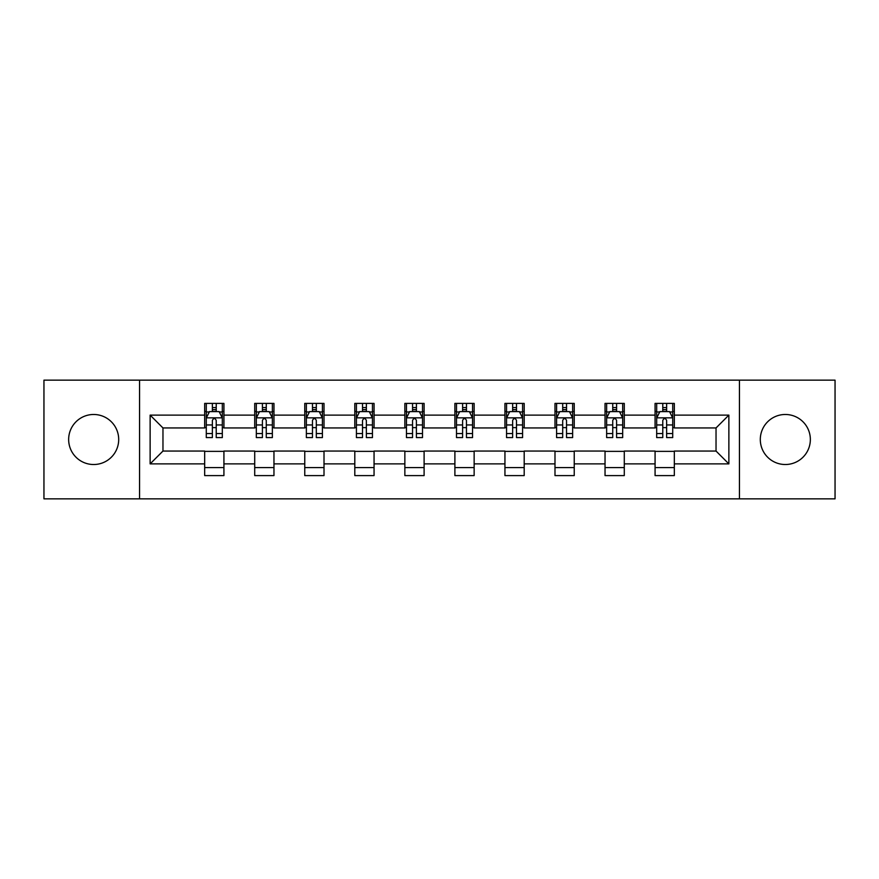 <?xml version="1.0" encoding="UTF-8"?>
<svg xmlns="http://www.w3.org/2000/svg" width="879" height="879" viewBox="0 0 879 879"><rect width="100%" height="100%" fill="white"/><g stroke="black" fill="none" stroke-linecap="round" stroke-linejoin="round"><path stroke-width="1.32" d="M785.321 414.481A25.019 25.019 0 0 0 760.302 439.5A25.019 25.019 0 0 0 785.321 464.519A25.019 25.019 0 0 0 810.35 439.5A25.019 25.019 0 0 0 785.321 414.481M93.679 414.481A25.019 25.019 0 0 0 68.65 439.5A25.019 25.019 0 0 0 93.679 464.519A25.019 25.019 0 0 0 118.698 439.5A25.019 25.019 0 0 0 93.679 414.481M739.448 498.843L835.05 498.843L835.05 380.157L739.448 380.157L739.448 498.843L139.552 498.843L139.552 380.157L43.95 380.157L43.95 498.843L139.552 498.843M739.448 380.157L139.552 380.157M674.325 415.119L674.325 403.406L655.075 403.406L655.075 415.119L624.288 415.119L624.288 403.406L605.038 403.406L605.038 415.119L574.24 415.119L574.24 403.406L554.99 403.406L554.99 415.119L524.192 415.119L524.192 403.406L504.942 403.406L504.942 415.119L474.144 415.119L474.144 403.406L454.893 403.406L454.893 415.119L424.107 415.119L424.107 403.406L404.856 403.406L404.856 415.119L374.058 415.119L374.058 403.406L354.808 403.406L354.808 415.119L324.01 415.119L324.01 403.406L304.76 403.406L304.76 415.119L273.962 415.119L273.962 403.406L254.712 403.406L254.712 415.119L223.925 415.119L223.925 403.406L204.675 403.406L204.675 415.119L150.133 415.119L150.133 463.881L162.967 451.048L204.675 451.048L204.675 475.594L223.925 475.594L223.925 451.048L254.712 451.048L254.712 475.594L273.962 475.594L273.962 451.048L304.76 451.048L304.76 475.594L324.01 475.594L324.01 451.048L354.808 451.048L354.808 475.594L374.058 475.594L374.058 451.048L404.856 451.048L404.856 475.594L424.107 475.594L424.107 451.048L454.893 451.048L454.893 475.594L474.144 475.594L474.144 451.048L504.942 451.048L504.942 475.594L524.192 475.594L524.192 451.048L554.99 451.048L554.99 475.594L574.24 475.594L574.24 451.048L605.038 451.048L605.038 475.594L624.288 475.594L624.288 451.048L655.075 451.048L655.075 475.594L674.325 475.594L674.325 451.048L716.033 451.048L716.033 427.952L674.325 427.952L674.325 415.119L728.867 415.119L728.867 463.881L674.325 463.881M655.075 463.881L624.288 463.881M605.038 463.881L574.24 463.881M554.99 463.881L524.192 463.881M504.942 463.881L474.144 463.881M454.893 463.881L424.107 463.881M404.856 463.881L374.058 463.881M354.808 463.881L324.01 463.881M304.76 463.881L273.962 463.881M254.712 463.881L223.925 463.881M204.675 463.881L150.133 463.881M655.075 415.119L655.075 427.952L624.288 427.952L624.288 415.119M605.038 415.119L605.038 427.952L574.24 427.952L574.24 415.119M554.99 415.119L554.99 427.952L524.192 427.952L524.192 415.119M504.942 415.119L504.942 427.952L474.144 427.952L474.144 415.119M454.893 415.119L454.893 427.952L424.107 427.952L424.107 415.119M404.856 415.119L404.856 427.952L374.058 427.952L374.058 415.119M354.808 415.119L354.808 427.952L324.01 427.952L324.01 415.119M304.76 415.119L304.76 427.952L273.962 427.952L273.962 415.119M254.712 415.119L254.712 427.952L223.925 427.952L223.925 415.119M204.675 415.119L204.675 427.952L162.967 427.952L150.133 415.119M162.967 427.952L162.967 451.048M728.867 463.881L716.033 451.048M716.033 427.952L728.867 415.119M204.675 411.427L206.279 411.427M212.366 411.427L216.223 411.427M222.321 411.427L223.925 411.427M204.675 427.633L206.279 427.633M212.366 427.633L216.223 427.633M222.321 427.633L223.925 427.633M204.675 451.366L223.925 451.366M204.675 467.573L223.925 467.573M254.712 451.366L273.962 451.366M254.712 467.573L273.962 467.573M254.712 411.427L256.316 411.427M262.414 411.427L266.271 411.427M272.358 411.427L273.962 411.427M254.712 427.633L256.316 427.633M262.414 427.633L266.271 427.633M272.358 427.633L273.962 427.633M304.76 451.366L324.01 451.366M304.76 467.573L324.01 467.573M304.76 411.427L306.364 411.427M312.463 411.427L316.308 411.427M322.406 411.427L324.01 411.427M304.76 427.633L306.364 427.633M312.463 427.633L316.308 427.633M322.406 427.633L324.01 427.633M354.808 451.366L374.058 451.366M354.808 467.573L374.058 467.573M354.808 411.427L356.413 411.427M362.511 411.427L366.356 411.427M372.454 411.427L374.058 411.427M354.808 427.633L356.413 427.633M362.511 427.633L366.356 427.633M372.454 427.633L374.058 427.633M404.856 451.366L424.107 451.366M404.856 467.573L424.107 467.573M404.856 411.427L406.461 411.427M412.548 411.427L416.404 411.427M422.502 411.427L424.107 411.427M404.856 427.633L406.461 427.633M412.548 427.633L416.404 427.633M422.502 427.633L424.107 427.633M454.893 451.366L474.144 451.366M454.893 467.573L474.144 467.573M454.893 411.427L456.498 411.427M462.596 411.427L466.452 411.427M472.539 411.427L474.144 411.427M454.893 427.633L456.498 427.633M462.596 427.633L466.452 427.633M472.539 427.633L474.144 427.633M504.942 451.366L524.192 451.366M504.942 467.573L524.192 467.573M504.942 411.427L506.546 411.427M512.644 411.427L516.489 411.427M522.587 411.427L524.192 411.427M504.942 427.633L506.546 427.633M512.644 427.633L516.489 427.633M522.587 427.633L524.192 427.633M554.99 451.366L574.24 451.366M554.99 467.573L574.24 467.573M554.99 411.427L556.594 411.427M562.692 411.427L566.537 411.427M572.636 411.427L574.24 411.427M554.99 427.633L556.594 427.633M562.692 427.633L566.537 427.633M572.636 427.633L574.24 427.633M605.038 451.366L624.288 451.366M605.038 467.573L624.288 467.573M605.038 411.427L606.642 411.427M612.729 411.427L616.586 411.427M622.684 411.427L624.288 411.427M605.038 427.633L606.642 427.633M612.729 427.633L616.586 427.633M622.684 427.633L624.288 427.633M655.075 451.366L674.325 451.366M655.075 467.573L674.325 467.573M655.075 411.427L656.679 411.427M662.777 411.427L666.634 411.427M672.721 411.427L674.325 411.427M655.075 427.633L656.679 427.633M662.777 427.633L666.634 427.633M672.721 427.633L674.325 427.633M216.223 407.581L212.366 407.581M222.321 433.556L216.223 433.556L216.223 437.577L222.321 437.577L222.321 418.008L219.113 411.592L209.488 411.592L206.279 418.008L206.279 437.577L212.366 437.577L212.366 433.556L206.279 433.556M206.279 418.008L206.279 403.406M222.321 418.008L222.321 403.406M212.366 411.592L212.366 403.406M216.223 403.406L216.223 411.592M216.223 433.556L216.223 420.415C214.937 417.943 213.652 417.943 212.366 420.415L212.366 433.556M266.271 407.581L262.414 407.581M272.358 433.556L266.271 433.556L266.271 437.577L272.358 437.577L272.358 418.008L269.15 411.592L259.525 411.592L256.316 418.008L256.316 437.577L262.414 437.577L262.414 433.556L256.316 433.556M256.316 418.008L256.316 403.406M272.358 418.008L272.358 403.406M262.414 411.592L262.414 403.406M266.271 403.406L266.271 411.592M266.271 433.556L266.271 420.415C264.986 417.943 263.7 417.943 262.414 420.415L262.414 433.556M316.308 407.581L312.463 407.581M322.406 433.556L316.308 433.556L316.308 437.577L322.406 437.577L322.406 418.008L319.198 411.592L309.573 411.592L306.364 418.008L306.364 437.577L312.463 437.577L312.463 433.556L306.364 433.556M306.364 418.008L306.364 403.406M322.406 418.008L322.406 403.406M312.463 411.592L312.463 403.406M316.308 403.406L316.308 411.592M316.308 433.556L316.308 420.415C315.034 417.943 313.748 417.943 312.463 420.415L312.463 433.556M366.356 407.581L362.511 407.581M372.454 433.556L366.356 433.556L366.356 437.577L372.454 437.577L372.454 418.008L369.246 411.592L359.621 411.592L356.413 418.008L356.413 437.577L362.511 437.577L362.511 433.556L356.413 433.556M356.413 418.008L356.413 403.406M372.454 418.008L372.454 403.406M362.511 411.592L362.511 403.406M366.356 403.406L366.356 411.592M366.356 433.556L366.356 420.415C365.071 417.943 363.796 417.943 362.511 420.415L362.511 433.556M416.404 407.581L412.548 407.581M422.502 433.556L416.404 433.556L416.404 437.577L422.502 437.577L422.502 418.008L419.294 411.592L409.669 411.592L406.461 418.008L406.461 437.577L412.548 437.577L412.548 433.556L406.461 433.556M406.461 418.008L406.461 403.406M422.502 418.008L422.502 403.406M412.548 411.592L412.548 403.406M416.404 403.406L416.404 411.592M416.404 433.556L416.404 420.415C415.119 417.943 413.833 417.943 412.548 420.415L412.548 433.556M466.452 407.581L462.596 407.581M472.539 433.556L466.452 433.556L466.452 437.577L472.539 437.577L472.539 418.008L469.331 411.592L459.706 411.592L456.498 418.008L456.498 437.577L462.596 437.577L462.596 433.556L456.498 433.556M456.498 418.008L456.498 403.406M472.539 418.008L472.539 403.406M462.596 411.592L462.596 403.406M466.452 403.406L466.452 411.592M466.452 433.556L466.452 420.415C465.167 417.943 463.881 417.943 462.596 420.415L462.596 433.556M516.489 407.581L512.644 407.581M522.587 433.556L516.489 433.556L516.489 437.577L522.587 437.577L522.587 418.008L519.379 411.592L509.754 411.592L506.546 418.008L506.546 437.577L512.644 437.577L512.644 433.556L506.546 433.556M506.546 418.008L506.546 403.406M522.587 418.008L522.587 403.406M512.644 411.592L512.644 403.406M516.489 403.406L516.489 411.592M516.489 433.556L516.489 420.415C515.215 417.943 513.929 417.943 512.644 420.415L512.644 433.556M566.537 407.581L562.692 407.581M572.636 433.556L566.537 433.556L566.537 437.577L572.636 437.577L572.636 418.008L569.427 411.592L559.802 411.592L556.594 418.008L556.594 437.577L562.692 437.577L562.692 433.556L556.594 433.556M556.594 418.008L556.594 403.406M572.636 418.008L572.636 403.406M562.692 411.592L562.692 403.406M566.537 403.406L566.537 411.592M566.537 433.556L566.537 420.415C565.252 417.943 563.977 417.943 562.692 420.415L562.692 433.556M616.586 407.581L612.729 407.581M622.684 433.556L616.586 433.556L616.586 437.577L622.684 437.577L622.684 418.008L619.475 411.592L609.85 411.592L606.642 418.008L606.642 437.577L612.729 437.577L612.729 433.556L606.642 433.556M606.642 418.008L606.642 403.406M622.684 418.008L622.684 403.406M612.729 411.592L612.729 403.406M616.586 403.406L616.586 411.592M616.586 433.556L616.586 420.415C615.3 417.943 614.014 417.943 612.729 420.415L612.729 433.556M666.634 407.581L662.777 407.581M672.721 433.556L666.634 433.556L666.634 437.577L672.721 437.577L672.721 418.008L669.512 411.592L659.887 411.592L656.679 418.008L656.679 437.577L662.777 437.577L662.777 433.556L656.679 433.556M656.679 418.008L656.679 403.406M672.721 418.008L672.721 403.406M662.777 411.592L662.777 403.406M666.634 403.406L666.634 411.592M666.634 433.556L666.634 420.415C665.348 417.943 664.063 417.943 662.777 420.415L662.777 433.556M222.233 417.844L206.356 417.844M206.279 411.976L209.29 411.976M219.3 411.976L222.321 411.976M212.366 424.953L206.279 424.953M222.321 424.953L216.223 424.953M216.223 409.625L212.366 409.625M272.281 417.844L256.404 417.844M256.316 411.976L259.338 411.976M269.348 411.976L272.358 411.976M262.414 424.953L256.316 424.953M272.358 424.953L266.271 424.953M266.271 409.625L262.414 409.625M322.329 417.844L306.452 417.844M306.364 411.976L309.386 411.976M319.396 411.976L322.406 411.976M312.463 424.953L306.364 424.953M322.406 424.953L316.308 424.953M316.308 409.625L312.463 409.625M372.377 417.844L356.489 417.844M356.413 411.976L359.423 411.976M369.433 411.976L372.454 411.976M362.511 424.953L356.413 424.953M372.454 424.953L366.356 424.953M366.356 409.625L362.511 409.625M422.414 417.844L406.537 417.844M406.461 411.976L409.471 411.976M419.481 411.976L422.502 411.976M412.548 424.953L406.461 424.953M422.502 424.953L416.404 424.953M416.404 409.625L412.548 409.625M472.462 417.844L456.586 417.844M456.498 411.976L459.519 411.976M469.529 411.976L472.539 411.976M462.596 424.953L456.498 424.953M472.539 424.953L466.452 424.953M466.452 409.625L462.596 409.625M522.511 417.844L506.623 417.844M506.546 411.976L509.567 411.976M519.577 411.976L522.587 411.976M512.644 424.953L506.546 424.953M522.587 424.953L516.489 424.953M516.489 409.625L512.644 409.625M572.548 417.844L556.671 417.844M556.594 411.976L559.604 411.976M569.614 411.976L572.636 411.976M562.692 424.953L556.594 424.953M572.636 424.953L566.537 424.953M566.537 409.625L562.692 409.625M622.596 417.844L606.719 417.844M606.642 411.976L609.652 411.976M619.662 411.976L622.684 411.976M612.729 424.953L606.642 424.953M622.684 424.953L616.586 424.953M616.586 409.625L612.729 409.625M672.644 417.844L656.767 417.844M656.679 411.976L659.7 411.976M669.71 411.976L672.721 411.976M662.777 424.953L656.679 424.953M672.721 424.953L666.634 424.953M666.634 409.625L662.777 409.625"/></g></svg>
